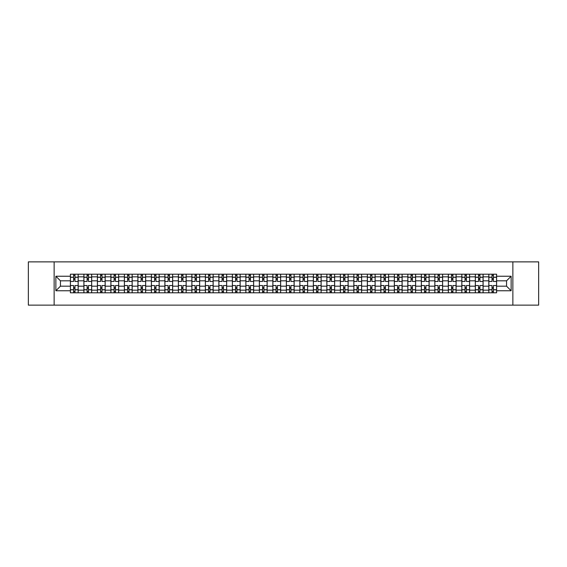 <?xml version="1.0" encoding="UTF-8"?>
<svg xmlns="http://www.w3.org/2000/svg" width="567" height="567" viewBox="0 0 567 567"><rect width="100%" height="100%" fill="white"/><g stroke="black" fill="none" stroke-linecap="round" stroke-linejoin="round"><path stroke-width="0.85" d="M512.866 305.131L538.65 305.131L538.65 261.869L28.35 261.869L28.35 305.131L512.866 305.131L512.866 261.869M83.895 292.799L83.895 276.838L78.189 276.838L78.189 292.799M78.189 276.838L78.189 274.201M83.895 276.838L83.895 274.201M91.684 274.201L91.684 292.799M97.396 292.799L97.396 274.201M105.178 274.201L105.178 292.799M110.891 292.799L110.891 274.201M118.68 274.201L118.68 292.799M124.386 292.799L124.386 274.201M132.175 274.201L132.175 292.799M137.887 292.799L137.887 274.201M145.669 274.201L145.669 292.799M151.382 292.799L151.382 274.201M159.171 274.201L159.171 292.799M164.877 292.799L164.877 274.201M172.666 274.201L172.666 292.799M178.378 292.799L178.378 274.201M186.167 274.201L186.167 292.799M191.873 292.799L191.873 274.201M199.662 274.201L199.662 292.799M205.374 292.799L205.374 274.201M213.157 274.201L213.157 292.799M218.869 292.799L218.869 274.201M226.658 274.201L226.658 292.799M232.364 292.799L232.364 274.201M240.153 274.201L240.153 292.799M245.865 292.799L245.865 274.201M253.647 274.201L253.647 292.799M259.36 292.799L259.36 274.201M267.149 274.201L267.149 292.799M272.855 292.799L272.855 274.201M280.644 274.201L280.644 292.799M286.356 292.799L286.356 274.201M294.145 274.201L294.145 292.799M299.851 292.799L299.851 274.201M307.64 274.201L307.64 292.799M313.353 292.799L313.353 274.201M321.135 274.201L321.135 292.799M326.847 292.799L326.847 274.201M334.636 274.201L334.636 292.799M340.342 292.799L340.342 274.201M348.131 274.201L348.131 292.799M353.843 292.799L353.843 274.201M361.626 274.201L361.626 292.799M367.338 292.799L367.338 274.201M375.127 274.201L375.127 292.799M380.833 292.799L380.833 274.201M388.622 274.201L388.622 292.799M394.334 292.799L394.334 274.201M402.123 274.201L402.123 292.799M407.829 292.799L407.829 274.201M415.618 274.201L415.618 292.799M421.331 292.799L421.331 274.201M429.113 274.201L429.113 292.799M434.825 292.799L434.825 274.201M442.614 274.201L442.614 292.799M448.32 292.799L448.32 274.201M456.109 274.201L456.109 292.799M461.822 292.799L461.822 274.201M469.604 274.201L469.604 292.799M475.316 292.799L475.316 274.201M483.105 274.201L483.105 292.799M488.811 292.799L488.811 274.201M488.811 286.179L483.105 286.179M475.316 286.179L469.604 286.179M461.822 286.179L456.109 286.179M448.32 286.179L442.614 286.179M434.825 286.179L429.113 286.179M421.331 286.179L415.618 286.179M407.829 286.179L402.123 286.179M394.334 286.179L388.622 286.179M380.833 286.179L375.127 286.179M367.338 286.179L361.626 286.179M353.843 286.179L348.131 286.179M340.342 286.179L334.636 286.179M326.847 286.179L321.135 286.179M313.353 286.179L307.64 286.179M299.851 286.179L294.145 286.179M286.356 286.179L280.644 286.179M272.855 286.179L267.149 286.179M259.36 286.179L253.647 286.179M245.865 286.179L240.153 286.179M232.364 286.179L226.658 286.179M218.869 286.179L213.157 286.179M205.374 286.179L199.662 286.179M191.873 286.179L186.167 286.179M178.378 286.179L172.666 286.179M164.877 286.179L159.171 286.179M151.382 286.179L145.669 286.179M137.887 286.179L132.175 286.179M124.386 286.179L118.68 286.179M110.891 286.179L105.178 286.179M97.396 286.179L91.684 286.179M83.895 286.179L78.189 286.179M488.811 280.821L483.105 280.821M475.316 280.821L469.604 280.821M461.822 280.821L456.109 280.821M448.32 280.821L442.614 280.821M434.825 280.821L429.113 280.821M421.331 280.821L415.618 280.821M407.829 280.821L402.123 280.821M394.334 280.821L388.622 280.821M380.833 280.821L375.127 280.821M367.338 280.821L361.626 280.821M353.843 280.821L348.131 280.821M340.342 280.821L334.636 280.821M326.847 280.821L321.135 280.821M313.353 280.821L307.64 280.821M299.851 280.821L294.145 280.821M286.356 280.821L280.644 280.821M272.855 280.821L267.149 280.821M259.36 280.821L253.647 280.821M245.865 280.821L240.153 280.821M232.364 280.821L226.658 280.821M218.869 280.821L213.157 280.821M205.374 280.821L199.662 280.821M191.873 280.821L186.167 280.821M178.378 280.821L172.666 280.821M164.877 280.821L159.171 280.821M151.382 280.821L145.669 280.821M137.887 280.821L132.175 280.821M124.386 280.821L118.68 280.821M110.891 280.821L105.178 280.821M97.396 280.821L91.684 280.821M83.895 280.821L78.189 280.821M60.449 286.179L70.4 286.179L70.4 280.821L60.449 280.821L60.449 286.179L55.864 290.765L55.864 276.235L70.4 276.235L70.4 280.821M496.6 280.821L496.6 286.179L506.551 286.179L506.551 280.821L496.6 280.821L496.6 274.201L70.4 274.201L70.4 276.235M496.6 276.235L511.136 276.235L511.136 290.765L496.6 290.765L496.6 286.179M70.4 286.179L70.4 292.799L496.6 292.799L496.6 290.765M70.4 290.765L55.864 290.765M54.134 305.131L54.134 261.869M74.986 291.502L73.604 291.502M73.604 275.498L74.986 275.498M88.48 291.502L87.098 291.502M87.098 275.498L88.48 275.498M101.982 291.502L100.593 291.502M100.593 275.498L101.982 275.498M115.477 291.502L114.095 291.502M114.095 275.498L115.477 275.498M128.971 291.502L127.589 291.502M127.589 275.498L128.971 275.498M142.473 291.502L141.084 291.502M141.084 275.498L142.473 275.498M155.968 291.502L154.585 291.502M154.585 275.498L155.968 275.498M169.462 291.502L168.08 291.502M168.08 275.498L169.462 275.498M182.964 291.502L181.582 291.502M181.582 275.498L182.964 275.498M196.458 291.502L195.076 291.502M195.076 275.498L196.458 275.498M209.96 291.502L208.571 291.502M208.571 275.498L209.96 275.498M223.455 291.502L222.073 291.502M222.073 275.498L223.455 275.498M236.949 291.502L235.567 291.502M235.567 275.498L236.949 275.498M250.451 291.502L249.062 291.502M249.062 275.498L250.451 275.498M263.946 291.502L262.564 291.502M262.564 275.498L263.946 275.498M277.44 291.502L276.058 291.502M276.058 275.498L277.44 275.498M290.942 291.502L289.56 291.502M289.56 275.498L290.942 275.498M304.436 291.502L303.054 291.502M303.054 275.498L304.436 275.498M317.938 291.502L316.549 291.502M316.549 275.498L317.938 275.498M331.433 291.502L330.051 291.502M330.051 275.498L331.433 275.498M344.927 291.502L343.545 291.502M343.545 275.498L344.927 275.498M358.429 291.502L357.04 291.502M357.04 275.498L358.429 275.498M371.924 291.502L370.542 291.502M370.542 275.498L371.924 275.498M385.418 291.502L384.036 291.502M384.036 275.498L385.418 275.498M398.92 291.502L397.538 291.502M397.538 275.498L398.92 275.498M412.415 291.502L411.032 291.502M411.032 275.498L412.415 275.498M425.916 291.502L424.527 291.502M424.527 275.498L425.916 275.498M439.411 291.502L438.029 291.502M438.029 275.498L439.411 275.498M452.905 291.502L451.523 291.502M451.523 275.498L452.905 275.498M466.407 291.502L465.018 291.502M465.018 275.498L466.407 275.498M479.902 291.502L478.52 291.502M478.52 275.498L479.902 275.498M493.396 291.502L492.014 291.502M492.014 275.498L493.396 275.498M55.864 276.235L60.449 280.821M506.551 286.179L511.136 290.765M506.551 280.821L511.136 276.235M78.14 292.799L78.14 281.466L74.986 281.466L74.986 274.201M73.604 274.201L73.604 281.466L70.443 281.466L70.443 274.201M78.14 281.466L78.14 274.201M70.443 292.799L70.443 285.534L73.604 285.534L73.604 292.799M74.986 292.799L74.986 285.534L78.14 285.534M73.604 279.566L74.986 279.566M70.443 285.534L70.443 281.466M74.986 287.434L73.604 287.434M74.986 291.679L73.604 291.679M73.604 288.56L74.986 288.56M74.986 278.44L73.604 278.44M73.604 275.321L74.986 275.321M91.641 292.799L91.641 281.466L88.48 281.466L88.48 274.201M87.098 274.201L87.098 281.466L83.937 281.466L83.937 274.201M91.641 281.466L91.641 274.201M83.937 292.799L83.937 285.534L87.098 285.534L87.098 292.799M88.48 292.799L88.48 285.534L91.641 285.534M87.098 279.566L88.48 279.566M83.937 285.534L83.937 281.466M88.48 287.434L87.098 287.434M88.48 291.679L87.098 291.679M87.098 288.56L88.48 288.56M88.48 278.44L87.098 278.44M87.098 275.321L88.48 275.321M105.136 292.799L105.136 281.466L101.982 281.466L101.982 274.201M100.593 274.201L100.593 281.466L97.439 281.466L97.439 274.201M105.136 281.466L105.136 274.201M97.439 292.799L97.439 285.534L100.593 285.534L100.593 292.799M101.982 292.799L101.982 285.534L105.136 285.534M100.593 279.566L101.982 279.566M97.439 285.534L97.439 281.466M101.982 287.434L100.593 287.434M101.982 291.679L100.593 291.679M100.593 288.56L101.982 288.56M101.982 278.44L100.593 278.44M100.593 275.321L101.982 275.321M118.638 292.799L118.638 281.466L115.477 281.466L115.477 274.201M114.095 274.201L114.095 281.466L110.934 281.466L110.934 274.201M118.638 281.466L118.638 274.201M110.934 292.799L110.934 285.534L114.095 285.534L114.095 292.799M115.477 292.799L115.477 285.534L118.638 285.534M114.095 279.566L115.477 279.566M110.934 285.534L110.934 281.466M115.477 287.434L114.095 287.434M115.477 291.679L114.095 291.679M114.095 288.56L115.477 288.56M115.477 278.44L114.095 278.44M114.095 275.321L115.477 275.321M132.132 292.799L132.132 281.466L128.971 281.466L128.971 274.201M127.589 274.201L127.589 281.466L124.428 281.466L124.428 274.201M132.132 281.466L132.132 274.201M124.428 292.799L124.428 285.534L127.589 285.534L127.589 292.799M128.971 292.799L128.971 285.534L132.132 285.534M127.589 279.566L128.971 279.566M124.428 285.534L124.428 281.466M128.971 287.434L127.589 287.434M128.971 291.679L127.589 291.679M127.589 288.56L128.971 288.56M128.971 278.44L127.589 278.44M127.589 275.321L128.971 275.321M145.627 292.799L145.627 281.466L142.473 281.466L142.473 274.201M141.084 274.201L141.084 281.466L137.93 281.466L137.93 274.201M145.627 281.466L145.627 274.201M137.93 292.799L137.93 285.534L141.084 285.534L141.084 292.799M142.473 292.799L142.473 285.534L145.627 285.534M141.084 279.566L142.473 279.566M137.93 285.534L137.93 281.466M142.473 287.434L141.084 287.434M142.473 291.679L141.084 291.679M141.084 288.56L142.473 288.56M142.473 278.44L141.084 278.44M141.084 275.321L142.473 275.321M159.129 292.799L159.129 281.466L155.968 281.466L155.968 274.201M154.585 274.201L154.585 281.466L151.424 281.466L151.424 274.201M159.129 281.466L159.129 274.201M151.424 292.799L151.424 285.534L154.585 285.534L154.585 292.799M155.968 292.799L155.968 285.534L159.129 285.534M154.585 279.566L155.968 279.566M151.424 285.534L151.424 281.466M155.968 287.434L154.585 287.434M155.968 291.679L154.585 291.679M154.585 288.56L155.968 288.56M155.968 278.44L154.585 278.44M154.585 275.321L155.968 275.321M172.623 292.799L172.623 281.466L169.462 281.466L169.462 274.201M168.08 274.201L168.08 281.466L164.926 281.466L164.926 274.201M172.623 281.466L172.623 274.201M164.926 292.799L164.926 285.534L168.08 285.534L168.08 292.799M169.462 292.799L169.462 285.534L172.623 285.534M168.08 279.566L169.462 279.566M164.926 285.534L164.926 281.466M169.462 287.434L168.08 287.434M169.462 291.679L168.08 291.679M168.08 288.56L169.462 288.56M169.462 278.44L168.08 278.44M168.08 275.321L169.462 275.321M186.118 292.799L186.118 281.466L182.964 281.466L182.964 274.201M181.582 274.201L181.582 281.466L178.421 281.466L178.421 274.201M186.118 281.466L186.118 274.201M178.421 292.799L178.421 285.534L181.582 285.534L181.582 292.799M182.964 292.799L182.964 285.534L186.118 285.534M181.582 279.566L182.964 279.566M178.421 285.534L178.421 281.466M182.964 287.434L181.582 287.434M182.964 291.679L181.582 291.679M181.582 288.56L182.964 288.56M182.964 278.44L181.582 278.44M181.582 275.321L182.964 275.321M199.619 292.799L199.619 281.466L196.458 281.466L196.458 274.201M195.076 274.201L195.076 281.466L191.915 281.466L191.915 274.201M199.619 281.466L199.619 274.201M191.915 292.799L191.915 285.534L195.076 285.534L195.076 292.799M196.458 292.799L196.458 285.534L199.619 285.534M195.076 279.566L196.458 279.566M191.915 285.534L191.915 281.466M196.458 287.434L195.076 287.434M196.458 291.679L195.076 291.679M195.076 288.56L196.458 288.56M196.458 278.44L195.076 278.44M195.076 275.321L196.458 275.321M213.114 292.799L213.114 281.466L209.96 281.466L209.96 274.201M208.571 274.201L208.571 281.466L205.417 281.466L205.417 274.201M213.114 281.466L213.114 274.201M205.417 292.799L205.417 285.534L208.571 285.534L208.571 292.799M209.96 292.799L209.96 285.534L213.114 285.534M208.571 279.566L209.96 279.566M205.417 285.534L205.417 281.466M209.96 287.434L208.571 287.434M209.96 291.679L208.571 291.679M208.571 288.56L209.96 288.56M209.96 278.44L208.571 278.44M208.571 275.321L209.96 275.321M226.616 292.799L226.616 281.466L223.455 281.466L223.455 274.201M222.073 274.201L222.073 281.466L218.912 281.466L218.912 274.201M226.616 281.466L226.616 274.201M218.912 292.799L218.912 285.534L222.073 285.534L222.073 292.799M223.455 292.799L223.455 285.534L226.616 285.534M222.073 279.566L223.455 279.566M218.912 285.534L218.912 281.466M223.455 287.434L222.073 287.434M223.455 291.679L222.073 291.679M222.073 288.56L223.455 288.56M223.455 278.44L222.073 278.44M222.073 275.321L223.455 275.321M240.11 292.799L240.11 281.466L236.949 281.466L236.949 274.201M235.567 274.201L235.567 281.466L232.406 281.466L232.406 274.201M240.11 281.466L240.11 274.201M232.406 292.799L232.406 285.534L235.567 285.534L235.567 292.799M236.949 292.799L236.949 285.534L240.11 285.534M235.567 279.566L236.949 279.566M232.406 285.534L232.406 281.466M236.949 287.434L235.567 287.434M236.949 291.679L235.567 291.679M235.567 288.56L236.949 288.56M236.949 278.44L235.567 278.44M235.567 275.321L236.949 275.321M253.605 292.799L253.605 281.466L250.451 281.466L250.451 274.201M249.062 274.201L249.062 281.466L245.908 281.466L245.908 274.201M253.605 281.466L253.605 274.201M245.908 292.799L245.908 285.534L249.062 285.534L249.062 292.799M250.451 292.799L250.451 285.534L253.605 285.534M249.062 279.566L250.451 279.566M245.908 285.534L245.908 281.466M250.451 287.434L249.062 287.434M250.451 291.679L249.062 291.679M249.062 288.56L250.451 288.56M250.451 278.44L249.062 278.44M249.062 275.321L250.451 275.321M267.107 292.799L267.107 281.466L263.946 281.466L263.946 274.201M262.564 274.201L262.564 281.466L259.402 281.466L259.402 274.201M267.107 281.466L267.107 274.201M259.402 292.799L259.402 285.534L262.564 285.534L262.564 292.799M263.946 292.799L263.946 285.534L267.107 285.534M262.564 279.566L263.946 279.566M259.402 285.534L259.402 281.466M263.946 287.434L262.564 287.434M263.946 291.679L262.564 291.679M262.564 288.56L263.946 288.56M263.946 278.44L262.564 278.44M262.564 275.321L263.946 275.321M280.601 292.799L280.601 281.466L277.44 281.466L277.44 274.201M276.058 274.201L276.058 281.466L272.904 281.466L272.904 274.201M280.601 281.466L280.601 274.201M272.904 292.799L272.904 285.534L276.058 285.534L276.058 292.799M277.44 292.799L277.44 285.534L280.601 285.534M276.058 279.566L277.44 279.566M272.904 285.534L272.904 281.466M277.44 287.434L276.058 287.434M277.44 291.679L276.058 291.679M276.058 288.56L277.44 288.56M277.44 278.44L276.058 278.44M276.058 275.321L277.44 275.321M294.096 292.799L294.096 281.466L290.942 281.466L290.942 274.201M289.56 274.201L289.56 281.466L286.399 281.466L286.399 274.201M294.096 281.466L294.096 274.201M286.399 292.799L286.399 285.534L289.56 285.534L289.56 292.799M290.942 292.799L290.942 285.534L294.096 285.534M289.56 279.566L290.942 279.566M286.399 285.534L286.399 281.466M290.942 287.434L289.56 287.434M290.942 291.679L289.56 291.679M289.56 288.56L290.942 288.56M290.942 278.44L289.56 278.44M289.56 275.321L290.942 275.321M307.597 292.799L307.597 281.466L304.436 281.466L304.436 274.201M303.054 274.201L303.054 281.466L299.893 281.466L299.893 274.201M307.597 281.466L307.597 274.201M299.893 292.799L299.893 285.534L303.054 285.534L303.054 292.799M304.436 292.799L304.436 285.534L307.597 285.534M303.054 279.566L304.436 279.566M299.893 285.534L299.893 281.466M304.436 287.434L303.054 287.434M304.436 291.679L303.054 291.679M303.054 288.56L304.436 288.56M304.436 278.44L303.054 278.44M303.054 275.321L304.436 275.321M321.092 292.799L321.092 281.466L317.938 281.466L317.938 274.201M316.549 274.201L316.549 281.466L313.395 281.466L313.395 274.201M321.092 281.466L321.092 274.201M313.395 292.799L313.395 285.534L316.549 285.534L316.549 292.799M317.938 292.799L317.938 285.534L321.092 285.534M316.549 279.566L317.938 279.566M313.395 285.534L313.395 281.466M317.938 287.434L316.549 287.434M317.938 291.679L316.549 291.679M316.549 288.56L317.938 288.56M317.938 278.44L316.549 278.44M316.549 275.321L317.938 275.321M334.594 292.799L334.594 281.466L331.433 281.466L331.433 274.201M330.051 274.201L330.051 281.466L326.89 281.466L326.89 274.201M334.594 281.466L334.594 274.201M326.89 292.799L326.89 285.534L330.051 285.534L330.051 292.799M331.433 292.799L331.433 285.534L334.594 285.534M330.051 279.566L331.433 279.566M326.89 285.534L326.89 281.466M331.433 287.434L330.051 287.434M331.433 291.679L330.051 291.679M330.051 288.56L331.433 288.56M331.433 278.44L330.051 278.44M330.051 275.321L331.433 275.321M348.088 292.799L348.088 281.466L344.927 281.466L344.927 274.201M343.545 274.201L343.545 281.466L340.384 281.466L340.384 274.201M348.088 281.466L348.088 274.201M340.384 292.799L340.384 285.534L343.545 285.534L343.545 292.799M344.927 292.799L344.927 285.534L348.088 285.534M343.545 279.566L344.927 279.566M340.384 285.534L340.384 281.466M344.927 287.434L343.545 287.434M344.927 291.679L343.545 291.679M343.545 288.56L344.927 288.56M344.927 278.44L343.545 278.44M343.545 275.321L344.927 275.321M361.583 292.799L361.583 281.466L358.429 281.466L358.429 274.201M357.04 274.201L357.04 281.466L353.886 281.466L353.886 274.201M361.583 281.466L361.583 274.201M353.886 292.799L353.886 285.534L357.04 285.534L357.04 292.799M358.429 292.799L358.429 285.534L361.583 285.534M357.04 279.566L358.429 279.566M353.886 285.534L353.886 281.466M358.429 287.434L357.04 287.434M358.429 291.679L357.04 291.679M357.04 288.56L358.429 288.56M358.429 278.44L357.04 278.44M357.04 275.321L358.429 275.321M375.085 292.799L375.085 281.466L371.924 281.466L371.924 274.201M370.542 274.201L370.542 281.466L367.381 281.466L367.381 274.201M375.085 281.466L375.085 274.201M367.381 292.799L367.381 285.534L370.542 285.534L370.542 292.799M371.924 292.799L371.924 285.534L375.085 285.534M370.542 279.566L371.924 279.566M367.381 285.534L367.381 281.466M371.924 287.434L370.542 287.434M371.924 291.679L370.542 291.679M370.542 288.56L371.924 288.56M371.924 278.44L370.542 278.44M370.542 275.321L371.924 275.321M388.579 292.799L388.579 281.466L385.418 281.466L385.418 274.201M384.036 274.201L384.036 281.466L380.882 281.466L380.882 274.201M388.579 281.466L388.579 274.201M380.882 292.799L380.882 285.534L384.036 285.534L384.036 292.799M385.418 292.799L385.418 285.534L388.579 285.534M384.036 279.566L385.418 279.566M380.882 285.534L380.882 281.466M385.418 287.434L384.036 287.434M385.418 291.679L384.036 291.679M384.036 288.56L385.418 288.56M385.418 278.44L384.036 278.44M384.036 275.321L385.418 275.321M402.074 292.799L402.074 281.466L398.92 281.466L398.92 274.201M397.538 274.201L397.538 281.466L394.377 281.466L394.377 274.201M402.074 281.466L402.074 274.201M394.377 292.799L394.377 285.534L397.538 285.534L397.538 292.799M398.92 292.799L398.92 285.534L402.074 285.534M397.538 279.566L398.92 279.566M394.377 285.534L394.377 281.466M398.92 287.434L397.538 287.434M398.92 291.679L397.538 291.679M397.538 288.56L398.92 288.56M398.92 278.44L397.538 278.44M397.538 275.321L398.92 275.321M415.576 292.799L415.576 281.466L412.415 281.466L412.415 274.201M411.032 274.201L411.032 281.466L407.871 281.466L407.871 274.201M415.576 281.466L415.576 274.201M407.871 292.799L407.871 285.534L411.032 285.534L411.032 292.799M412.415 292.799L412.415 285.534L415.576 285.534M411.032 279.566L412.415 279.566M407.871 285.534L407.871 281.466M412.415 287.434L411.032 287.434M412.415 291.679L411.032 291.679M411.032 288.56L412.415 288.56M412.415 278.44L411.032 278.44M411.032 275.321L412.415 275.321M429.07 292.799L429.07 281.466L425.916 281.466L425.916 274.201M424.527 274.201L424.527 281.466L421.373 281.466L421.373 274.201M429.07 281.466L429.07 274.201M421.373 292.799L421.373 285.534L424.527 285.534L424.527 292.799M425.916 292.799L425.916 285.534L429.07 285.534M424.527 279.566L425.916 279.566M421.373 285.534L421.373 281.466M425.916 287.434L424.527 287.434M425.916 291.679L424.527 291.679M424.527 288.56L425.916 288.56M425.916 278.44L424.527 278.44M424.527 275.321L425.916 275.321M442.572 292.799L442.572 281.466L439.411 281.466L439.411 274.201M438.029 274.201L438.029 281.466L434.868 281.466L434.868 274.201M442.572 281.466L442.572 274.201M434.868 292.799L434.868 285.534L438.029 285.534L438.029 292.799M439.411 292.799L439.411 285.534L442.572 285.534M438.029 279.566L439.411 279.566M434.868 285.534L434.868 281.466M439.411 287.434L438.029 287.434M439.411 291.679L438.029 291.679M438.029 288.56L439.411 288.56M439.411 278.44L438.029 278.44M438.029 275.321L439.411 275.321M456.066 292.799L456.066 281.466L452.905 281.466L452.905 274.201M451.523 274.201L451.523 281.466L448.362 281.466L448.362 274.201M456.066 281.466L456.066 274.201M448.362 292.799L448.362 285.534L451.523 285.534L451.523 292.799M452.905 292.799L452.905 285.534L456.066 285.534M451.523 279.566L452.905 279.566M448.362 285.534L448.362 281.466M452.905 287.434L451.523 287.434M452.905 291.679L451.523 291.679M451.523 288.56L452.905 288.56M452.905 278.44L451.523 278.44M451.523 275.321L452.905 275.321M469.561 292.799L469.561 281.466L466.407 281.466L466.407 274.201M465.018 274.201L465.018 281.466L461.864 281.466L461.864 274.201M469.561 281.466L469.561 274.201M461.864 292.799L461.864 285.534L465.018 285.534L465.018 292.799M466.407 292.799L466.407 285.534L469.561 285.534M465.018 279.566L466.407 279.566M461.864 285.534L461.864 281.466M466.407 287.434L465.018 287.434M466.407 291.679L465.018 291.679M465.018 288.56L466.407 288.56M466.407 278.44L465.018 278.44M465.018 275.321L466.407 275.321M483.063 292.799L483.063 281.466L479.902 281.466L479.902 274.201M478.52 274.201L478.52 281.466L475.359 281.466L475.359 274.201M483.063 281.466L483.063 274.201M475.359 292.799L475.359 285.534L478.52 285.534L478.52 292.799M479.902 292.799L479.902 285.534L483.063 285.534M478.52 279.566L479.902 279.566M475.359 285.534L475.359 281.466M479.902 287.434L478.52 287.434M479.902 291.679L478.52 291.679M478.52 288.56L479.902 288.56M479.902 278.44L478.52 278.44M478.52 275.321L479.902 275.321M496.557 292.799L496.557 281.466L493.396 281.466L493.396 274.201M492.014 274.201L492.014 281.466L488.86 281.466L488.86 274.201M496.557 281.466L496.557 274.201M488.86 292.799L488.86 285.534L492.014 285.534L492.014 292.799M493.396 292.799L493.396 285.534L496.557 285.534M492.014 279.566L493.396 279.566M488.86 285.534L488.86 281.466M493.396 287.434L492.014 287.434M493.396 291.679L492.014 291.679M492.014 288.56L493.396 288.56M493.396 278.44L492.014 278.44M492.014 275.321L493.396 275.321M475.316 276.838L469.604 276.838M461.822 276.838L456.109 276.838M448.32 276.838L442.614 276.838M434.825 276.838L429.113 276.838M421.331 276.838L415.618 276.838M407.829 276.838L402.123 276.838M394.334 276.838L388.622 276.838M380.833 276.838L375.127 276.838M367.338 276.838L361.626 276.838M353.843 276.838L348.131 276.838M340.342 276.838L334.636 276.838M326.847 276.838L321.135 276.838M313.353 276.838L307.64 276.838M299.851 276.838L294.145 276.838M286.356 276.838L280.644 276.838M272.855 276.838L267.149 276.838M259.36 276.838L253.647 276.838M245.865 276.838L240.153 276.838M232.364 276.838L226.658 276.838M218.869 276.838L213.157 276.838M205.374 276.838L199.662 276.838M191.873 276.838L186.167 276.838M178.378 276.838L172.666 276.838M164.877 276.838L159.171 276.838M151.382 276.838L145.669 276.838M137.887 276.838L132.175 276.838M124.386 276.838L118.68 276.838M110.891 276.838L105.178 276.838M97.396 276.838L91.684 276.838M488.811 276.838L483.105 276.838M475.316 290.162L469.604 290.162M461.822 290.162L456.109 290.162M448.32 290.162L442.614 290.162M434.825 290.162L429.113 290.162M421.331 290.162L415.618 290.162M407.829 290.162L402.123 290.162M394.334 290.162L388.622 290.162M380.833 290.162L375.127 290.162M367.338 290.162L361.626 290.162M353.843 290.162L348.131 290.162M340.342 290.162L334.636 290.162M326.847 290.162L321.135 290.162M313.353 290.162L307.64 290.162M299.851 290.162L294.145 290.162M286.356 290.162L280.644 290.162M272.855 290.162L267.149 290.162M259.36 290.162L253.647 290.162M245.865 290.162L240.153 290.162M232.364 290.162L226.658 290.162M218.869 290.162L213.157 290.162M205.374 290.162L199.662 290.162M191.873 290.162L186.167 290.162M178.378 290.162L172.666 290.162M164.877 290.162L159.171 290.162M151.382 290.162L145.669 290.162M137.887 290.162L132.175 290.162M124.386 290.162L118.68 290.162M110.891 290.162L105.178 290.162M97.396 290.162L91.684 290.162M83.895 290.162L78.189 290.162M488.811 290.162L483.105 290.162M78.14 277.185L74.986 277.185M73.604 277.185L70.443 277.185M73.604 277.298L70.443 277.298M73.604 289.702L70.443 289.702M73.604 289.815L70.443 289.815M78.14 289.815L74.986 289.815M78.14 277.298L74.986 277.298M78.14 289.702L74.986 289.702M91.641 277.185L88.48 277.185M87.098 277.185L83.937 277.185M87.098 277.298L83.937 277.298M87.098 289.702L83.937 289.702M87.098 289.815L83.937 289.815M91.641 289.815L88.48 289.815M91.641 277.298L88.48 277.298M91.641 289.702L88.48 289.702M105.136 277.185L101.982 277.185M100.593 277.185L97.439 277.185M100.593 277.298L97.439 277.298M100.593 289.702L97.439 289.702M100.593 289.815L97.439 289.815M105.136 289.815L101.982 289.815M105.136 277.298L101.982 277.298M105.136 289.702L101.982 289.702M118.638 277.185L115.477 277.185M114.095 277.185L110.934 277.185M114.095 277.298L110.934 277.298M114.095 289.702L110.934 289.702M114.095 289.815L110.934 289.815M118.638 289.815L115.477 289.815M118.638 277.298L115.477 277.298M118.638 289.702L115.477 289.702M132.132 277.185L128.971 277.185M127.589 277.185L124.428 277.185M127.589 277.298L124.428 277.298M127.589 289.702L124.428 289.702M127.589 289.815L124.428 289.815M132.132 289.815L128.971 289.815M132.132 277.298L128.971 277.298M132.132 289.702L128.971 289.702M145.627 277.185L142.473 277.185M141.084 277.185L137.93 277.185M141.084 277.298L137.93 277.298M141.084 289.702L137.93 289.702M141.084 289.815L137.93 289.815M145.627 289.815L142.473 289.815M145.627 277.298L142.473 277.298M145.627 289.702L142.473 289.702M159.129 277.185L155.968 277.185M154.585 277.185L151.424 277.185M154.585 277.298L151.424 277.298M154.585 289.702L151.424 289.702M154.585 289.815L151.424 289.815M159.129 289.815L155.968 289.815M159.129 277.298L155.968 277.298M159.129 289.702L155.968 289.702M172.623 277.185L169.462 277.185M168.08 277.185L164.926 277.185M168.08 277.298L164.926 277.298M168.08 289.702L164.926 289.702M168.08 289.815L164.926 289.815M172.623 289.815L169.462 289.815M172.623 277.298L169.462 277.298M172.623 289.702L169.462 289.702M186.118 277.185L182.964 277.185M181.582 277.185L178.421 277.185M181.582 277.298L178.421 277.298M181.582 289.702L178.421 289.702M181.582 289.815L178.421 289.815M186.118 289.815L182.964 289.815M186.118 277.298L182.964 277.298M186.118 289.702L182.964 289.702M199.619 277.185L196.458 277.185M195.076 277.185L191.915 277.185M195.076 277.298L191.915 277.298M195.076 289.702L191.915 289.702M195.076 289.815L191.915 289.815M199.619 289.815L196.458 289.815M199.619 277.298L196.458 277.298M199.619 289.702L196.458 289.702M213.114 277.185L209.96 277.185M208.571 277.185L205.417 277.185M208.571 277.298L205.417 277.298M208.571 289.702L205.417 289.702M208.571 289.815L205.417 289.815M213.114 289.815L209.96 289.815M213.114 277.298L209.96 277.298M213.114 289.702L209.96 289.702M226.616 277.185L223.455 277.185M222.073 277.185L218.912 277.185M222.073 277.298L218.912 277.298M222.073 289.702L218.912 289.702M222.073 289.815L218.912 289.815M226.616 289.815L223.455 289.815M226.616 277.298L223.455 277.298M226.616 289.702L223.455 289.702M240.11 277.185L236.949 277.185M235.567 277.185L232.406 277.185M235.567 277.298L232.406 277.298M235.567 289.702L232.406 289.702M235.567 289.815L232.406 289.815M240.11 289.815L236.949 289.815M240.11 277.298L236.949 277.298M240.11 289.702L236.949 289.702M253.605 277.185L250.451 277.185M249.062 277.185L245.908 277.185M249.062 277.298L245.908 277.298M249.062 289.702L245.908 289.702M249.062 289.815L245.908 289.815M253.605 289.815L250.451 289.815M253.605 277.298L250.451 277.298M253.605 289.702L250.451 289.702M267.107 277.185L263.946 277.185M262.564 277.185L259.402 277.185M262.564 277.298L259.402 277.298M262.564 289.702L259.402 289.702M262.564 289.815L259.402 289.815M267.107 289.815L263.946 289.815M267.107 277.298L263.946 277.298M267.107 289.702L263.946 289.702M280.601 277.185L277.44 277.185M276.058 277.185L272.904 277.185M276.058 277.298L272.904 277.298M276.058 289.702L272.904 289.702M276.058 289.815L272.904 289.815M280.601 289.815L277.44 289.815M280.601 277.298L277.44 277.298M280.601 289.702L277.44 289.702M294.096 277.185L290.942 277.185M289.56 277.185L286.399 277.185M289.56 277.298L286.399 277.298M289.56 289.702L286.399 289.702M289.56 289.815L286.399 289.815M294.096 289.815L290.942 289.815M294.096 277.298L290.942 277.298M294.096 289.702L290.942 289.702M307.597 277.185L304.436 277.185M303.054 277.185L299.893 277.185M303.054 277.298L299.893 277.298M303.054 289.702L299.893 289.702M303.054 289.815L299.893 289.815M307.597 289.815L304.436 289.815M307.597 277.298L304.436 277.298M307.597 289.702L304.436 289.702M321.092 277.185L317.938 277.185M316.549 277.185L313.395 277.185M316.549 277.298L313.395 277.298M316.549 289.702L313.395 289.702M316.549 289.815L313.395 289.815M321.092 289.815L317.938 289.815M321.092 277.298L317.938 277.298M321.092 289.702L317.938 289.702M334.594 277.185L331.433 277.185M330.051 277.185L326.89 277.185M330.051 277.298L326.89 277.298M330.051 289.702L326.89 289.702M330.051 289.815L326.89 289.815M334.594 289.815L331.433 289.815M334.594 277.298L331.433 277.298M334.594 289.702L331.433 289.702M348.088 277.185L344.927 277.185M343.545 277.185L340.384 277.185M343.545 277.298L340.384 277.298M343.545 289.702L340.384 289.702M343.545 289.815L340.384 289.815M348.088 289.815L344.927 289.815M348.088 277.298L344.927 277.298M348.088 289.702L344.927 289.702M361.583 277.185L358.429 277.185M357.04 277.185L353.886 277.185M357.04 277.298L353.886 277.298M357.04 289.702L353.886 289.702M357.04 289.815L353.886 289.815M361.583 289.815L358.429 289.815M361.583 277.298L358.429 277.298M361.583 289.702L358.429 289.702M375.085 277.185L371.924 277.185M370.542 277.185L367.381 277.185M370.542 277.298L367.381 277.298M370.542 289.702L367.381 289.702M370.542 289.815L367.381 289.815M375.085 289.815L371.924 289.815M375.085 277.298L371.924 277.298M375.085 289.702L371.924 289.702M388.579 277.185L385.418 277.185M384.036 277.185L380.882 277.185M384.036 277.298L380.882 277.298M384.036 289.702L380.882 289.702M384.036 289.815L380.882 289.815M388.579 289.815L385.418 289.815M388.579 277.298L385.418 277.298M388.579 289.702L385.418 289.702M402.074 277.185L398.92 277.185M397.538 277.185L394.377 277.185M397.538 277.298L394.377 277.298M397.538 289.702L394.377 289.702M397.538 289.815L394.377 289.815M402.074 289.815L398.92 289.815M402.074 277.298L398.92 277.298M402.074 289.702L398.92 289.702M415.576 277.185L412.415 277.185M411.032 277.185L407.871 277.185M411.032 277.298L407.871 277.298M411.032 289.702L407.871 289.702M411.032 289.815L407.871 289.815M415.576 289.815L412.415 289.815M415.576 277.298L412.415 277.298M415.576 289.702L412.415 289.702M429.07 277.185L425.916 277.185M424.527 277.185L421.373 277.185M424.527 277.298L421.373 277.298M424.527 289.702L421.373 289.702M424.527 289.815L421.373 289.815M429.07 289.815L425.916 289.815M429.07 277.298L425.916 277.298M429.07 289.702L425.916 289.702M442.572 277.185L439.411 277.185M438.029 277.185L434.868 277.185M438.029 277.298L434.868 277.298M438.029 289.702L434.868 289.702M438.029 289.815L434.868 289.815M442.572 289.815L439.411 289.815M442.572 277.298L439.411 277.298M442.572 289.702L439.411 289.702M456.066 277.185L452.905 277.185M451.523 277.185L448.362 277.185M451.523 277.298L448.362 277.298M451.523 289.702L448.362 289.702M451.523 289.815L448.362 289.815M456.066 289.815L452.905 289.815M456.066 277.298L452.905 277.298M456.066 289.702L452.905 289.702M469.561 277.185L466.407 277.185M465.018 277.185L461.864 277.185M465.018 277.298L461.864 277.298M465.018 289.702L461.864 289.702M465.018 289.815L461.864 289.815M469.561 289.815L466.407 289.815M469.561 277.298L466.407 277.298M469.561 289.702L466.407 289.702M483.063 277.185L479.902 277.185M478.52 277.185L475.359 277.185M478.52 277.298L475.359 277.298M478.52 289.702L475.359 289.702M478.52 289.815L475.359 289.815M483.063 289.815L479.902 289.815M483.063 277.298L479.902 277.298M483.063 289.702L479.902 289.702M496.557 277.185L493.396 277.185M492.014 277.185L488.86 277.185M492.014 277.298L488.86 277.298M492.014 289.702L488.86 289.702M492.014 289.815L488.86 289.815M496.557 289.815L493.396 289.815M496.557 277.298L493.396 277.298M496.557 289.702L493.396 289.702"/></g></svg>
